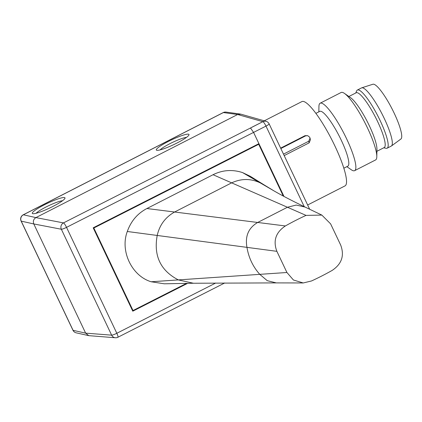 <?xml version="1.0" encoding="UTF-8"?>
<svg xmlns="http://www.w3.org/2000/svg" width="422" height="422" viewBox="0 0 422 422"><rect width="100%" height="100%" fill="white"/><g stroke="black" fill="none" stroke-linecap="round" stroke-linejoin="round"><path stroke-width="0.63" d="M193.397 283.241L178.327 279.907L259.773 274.347L267.247 280.672L276.278 282.898L193.397 283.241L164.3 283.8L151.176 281.764C131.78 275.993 119.89 250.958 127.302 231.488C131.005 221.075 137.54 213.421 146.909 208.526L213.052 174.724C222.505 169.997 232.337 169.285 242.544 172.582L250.262 176.275L264.758 185.29L260.163 182.842L274.179 191.002L264.763 185.295M213.052 174.724L287.445 207.255L257.684 222.468L285.372 225.955A284.069 275.508 -79.9 0 1 306.045 215.389L287.445 207.255L296.239 205.06L305.122 207.081L321.844 215.088L306.045 215.389M276.278 282.898L303.218 282.962L311.499 280.973A284.069 275.508 -79.9 0 0 332.167 270.407C341.794 263.966 344.626 255.505 340.665 245.029L330.616 223.866L321.844 215.088M303.218 282.962L293.422 279.997L286.923 272.496L276.879 251.333C272.913 240.857 275.745 232.395 285.372 225.955M151.176 281.764L178.327 279.907C160.518 270.597 153.481 255.779 157.216 235.455C159.548 225.063 165.34 217.246 174.602 212.013L257.684 222.468C248.511 227.843 244.939 236.141 246.965 247.366C248.663 257.673 252.931 266.667 259.773 274.347L286.923 272.496M76.187 332.831A4.737 4.605 -77.4 0 1 73.069 330.32A4.737 0.68 -25.4 0 1 72.948 330.241A4.737 4.737 0 0 0 76.187 332.831L88.747 335.648L85.64 333.143L33.792 223.95C32.816 221.255 33.523 219.139 35.917 217.604L23.368 214.793L223.386 112.558L237.639 114.504L35.917 217.604L63.474 222.9L250.499 127.993L253.59 132.439L283.974 196.436M117.785 337.273A4.737 4.584 -85.6 0 1 111.64 335.158L61.354 229.241A4.737 4.563 -79.1 0 1 63.474 222.9A4.737 0.849 63.1 0 1 66.528 227.363A4.737 0.68 154.6 0 1 61.354 229.241L33.792 223.95L21.221 221.133A4.737 0.68 154.6 0 1 21.1 221.054L72.948 330.241M269.004 123.794A4.737 0.68 154.6 0 1 269.13 123.873A4.737 0.68 154.6 0 1 265.987 126.104L66.528 227.363L116.82 333.28A4.737 0.68 -25.4 0 1 111.64 335.158L85.64 333.143L73.069 330.32L21.221 221.133A4.737 4.605 -77.4 0 1 23.368 214.793A4.737 0.928 62.9 0 0 23.221 214.809A4.737 4.737 0 0 0 21.1 221.054M304.23 206.648L265.987 126.104A4.737 0.928 -117.1 0 0 262.864 121.673L251.528 127.428L262.864 121.673A4.737 4.595 -74.1 0 1 266.145 121.351L240.925 114.177M240.915 114.172L237.639 114.504L262.816 121.657M176.987 143.016A18.093 2.611 154.6 0 1 156.646 150.269A18.093 2.611 154.6 0 1 168.304 141.475A18.093 2.611 154.6 0 1 188.977 134.919A18.093 2.611 154.6 0 1 176.987 143.016M44.294 204.86A18.093 2.611 154.6 0 1 64.967 198.303A18.093 2.611 154.6 0 1 52.972 206.4A18.093 2.611 154.6 0 1 32.631 213.653A18.093 2.611 154.6 0 1 44.294 204.86M23.221 214.809L223.243 112.574A4.737 0.928 62.9 0 1 223.386 112.558A4.737 4.573 97.8 0 1 226.034 112.099L240.297 114.045M215.705 283.025L116.82 333.28A4.737 0.849 63.1 0 1 117.902 337.262A4.737 4.737 0 0 1 115.391 337.758L88.747 335.648M187.632 283.331L132.777 311.188L93.188 227.811L258.913 143.654M283.289 196.066L258.702 144.287L93.832 228.012L133.014 310.539L186.561 283.347M257.979 144.129L258.702 144.287M132.403 310.402L133.014 310.539M93.22 227.875L93.832 228.012M160.059 149.915A15.704 2.263 154.6 0 1 169.881 143.696A15.704 2.263 154.6 0 1 186.54 137.34M36.049 213.3A15.704 2.263 154.6 0 1 45.871 207.081A15.704 2.263 154.6 0 1 62.53 200.724M307.649 204.992L344.99 185.907A47.343 9.295 -117.1 0 0 333.285 142.641A47.343 9.295 -117.1 0 0 303.349 101.428A47.343 9.295 -117.1 0 0 301.894 101.591L264.283 120.819M280.651 148.133L305.043 135.662L307.712 135.668L305.665 135.842L280.836 148.528M283.494 154.13L308.746 141.222L310.038 138.126L310.428 139.719L309.147 142.852L284.196 155.602M343.824 168.209L347.823 166.162A30.774 6.04 -117.1 0 0 341.198 140.072A30.774 6.04 -117.1 0 0 319.813 111.355L315.893 113.36M346.863 166.653L351.268 169.739A37.874 7.438 -117.1 0 0 354.638 170.657A37.874 7.438 -117.1 0 0 346.483 138.543A37.874 7.438 -117.1 0 0 320.161 103.205A37.874 7.438 -117.1 0 0 318.932 106.471L318.847 111.851M354.638 170.657L375.585 159.949A37.874 7.438 -117.1 0 0 376.809 156.683A37.874 7.438 -117.1 0 0 367.43 127.834A37.874 7.438 -117.1 0 0 344.473 93.415A37.874 7.438 -117.1 0 0 341.108 92.497L320.161 103.205M376.809 156.683L376.93 149.14A30.774 6.04 -117.1 0 0 369.308 125.703A30.774 6.04 -117.1 0 0 350.656 97.735L344.473 93.415M376.893 151.303L384.199 147.568A30.774 6.04 62.9 0 0 377.574 121.478A30.774 6.04 -117.1 0 0 356.189 92.766L348.883 96.501M355.757 92.988L356.669 90.867A32.668 6.414 -117.1 0 1 357.392 90.023A32.668 6.414 -117.1 0 1 380.095 120.502A32.668 6.414 62.9 0 1 387.127 148.201A32.668 6.414 62.9 0 1 386.024 148.291L383.767 147.79M361.717 87.829L372.9 84.242A30.774 6.04 -117.1 0 1 394.111 113.027A30.774 6.04 62.9 0 1 400.9 139.017L391.437 145.98A32.668 6.414 62.9 0 0 384.231 118.387A32.668 6.414 -117.1 0 0 361.717 87.829A32.668 6.414 -117.1 0 0 361.527 87.908L357.392 90.023M391.437 145.98A32.668 6.414 62.9 0 1 391.263 146.086L387.127 148.201M310.038 138.126L309.648 137.197L307.712 135.668M146.909 208.526L174.602 212.013L231.646 182.853C241.294 178.427 250.795 178.422 260.163 182.842L242.544 172.582M127.302 231.488L276.879 251.333M262.864 121.673L250.499 127.993M308.746 141.222L309.147 142.852M305.043 135.662L305.665 135.842M305.074 207.054C292.541 201.014 282.239 195.66 274.179 191.002M309.695 209.307L269.13 123.873A4.737 4.737 0 0 0 266.145 121.351M226.034 112.099A4.737 4.737 0 0 0 223.243 112.574M224.726 282.967L117.902 337.262"/></g></svg>
